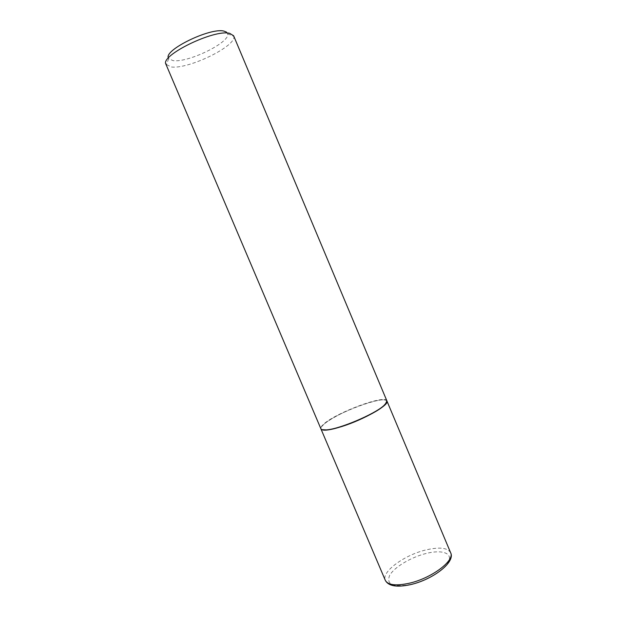 <?xml version="1.0" encoding="UTF-8"?>
<svg xmlns="http://www.w3.org/2000/svg" width="617" height="617" viewBox="0 0 617 617"><rect width="100%" height="100%" fill="white"/><g stroke="black" fill="none" stroke-linecap="round" stroke-linejoin="round"><path stroke-width="0.46" stroke-dasharray="3.08 2.31" d="M386.913 400.957C384.846 398.806 377.427 399.808 364.639 403.95C343.669 410.752 318.603 424.874 320.956 428.938M386.705 402.361C391.093 392.636 335.471 412.572 323.439 424.751C320.848 427.203 320.393 428.846 322.066 429.663M386.874 400.849C385.27 394.17 334.36 413.321 323.161 424.612C321.264 426.401 320.493 427.774 320.871 428.73M233.627 35.778L233.797 36.357C236.712 46.028 188.254 69.52 171.233 66.96L165.981 64.353M226.532 32.115L227.673 33.781C230.519 42.318 187.869 63.081 173.007 60.605L168.696 58.692L168.379 58.029M450.618 552.709C447.633 547.773 439.474 546.832 426.131 549.886C404.613 554.837 381.098 571.882 385.293 580.304M410.452 584.492C426.787 580.821 445.135 569.576 448.706 561.293C452.531 552.955 441.757 549.585 426.501 553.372C411.3 557.058 394.433 567 389.713 575.291C385.957 584.422 392.875 587.492 410.452 584.492M168.696 58.692L166.274 64.878M227.673 33.781L233.797 36.357"/><path stroke-width="0.93" d="M385.293 580.304C387.846 585.039 395.651 586.057 408.701 583.358C431.206 578.553 455.199 560.56 450.618 552.709C455.793 562.318 432.224 580.011 409.781 584.793C396.523 587.538 388.363 586.042 385.293 580.304L320.956 428.938C322.46 431.19 329.547 430.342 342.219 426.393C364.107 419.483 389.805 404.721 386.959 401.058L386.913 400.957M322.066 429.663L327.357 429.933C340.26 428.877 373.455 414.855 383.211 406.341L386.705 402.361M320.871 428.73C321.364 429.848 323.439 430.211 327.095 429.818C340.075 428.761 373.501 414.639 383.311 406.071L385.417 404.127L386.874 400.849L233.627 35.778L229.709 33.357C214.184 28.953 159.541 55.754 165.981 64.353L320.871 428.73M168.379 58.029C163.713 50.054 210.49 27.279 224.01 31.128L226.532 32.115M450.618 552.709L386.959 401.058"/></g></svg>
